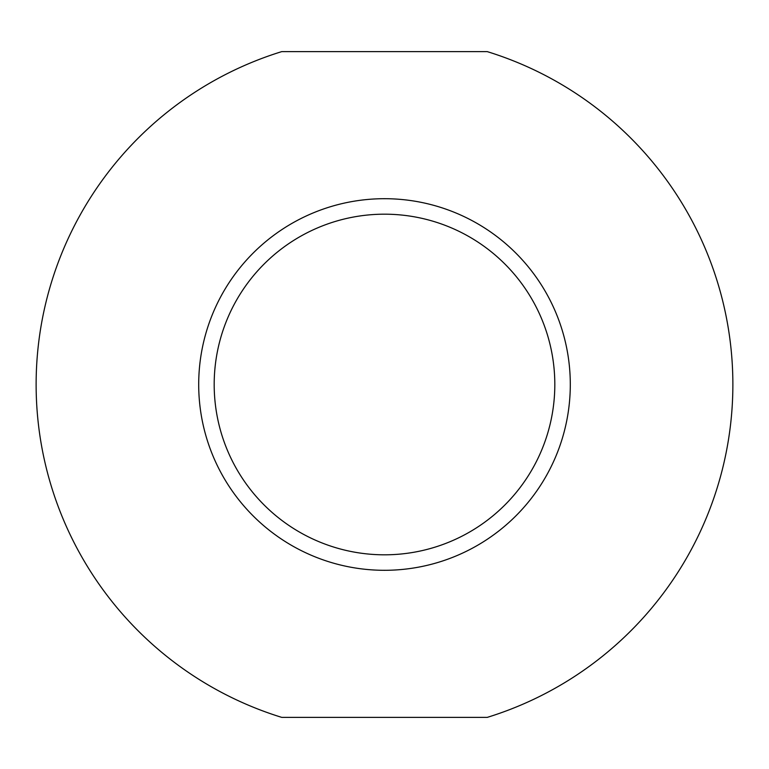 <?xml version="1.0" encoding="UTF-8"?>
<svg xmlns="http://www.w3.org/2000/svg" width="769" height="769" viewBox="0 0 769 769"><rect width="100%" height="100%" fill="white"/><g stroke="black" fill="none" stroke-linecap="round" stroke-linejoin="round"><path stroke-width="1.15" d="M384.5 570.3A185.8 185.8 0 0 1 198.7 384.5A185.8 185.8 0 0 1 384.5 198.7A185.8 185.8 0 0 1 570.3 384.5A185.8 185.8 0 0 1 384.5 570.3M384.5 214.186A170.314 170.314 0 0 0 214.186 384.5A170.314 170.314 0 0 0 384.5 554.814A170.314 170.314 0 0 0 554.814 384.5A170.314 170.314 0 0 0 384.5 214.186M487.21 51.61A348.376 348.376 0 0 1 487.21 717.39L281.79 717.39A348.376 348.376 0 0 1 281.79 51.61L487.21 51.61"/></g></svg>
